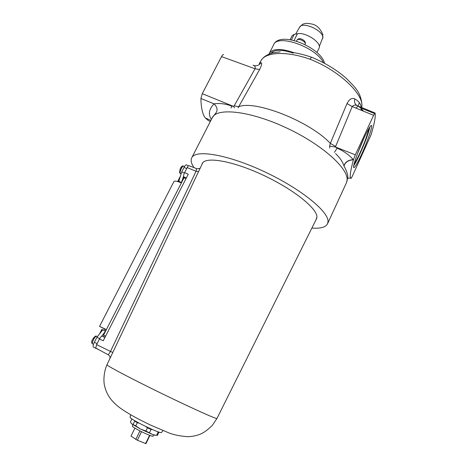 <?xml version="1.0" encoding="UTF-8"?>
<svg xmlns="http://www.w3.org/2000/svg" width="467" height="467" viewBox="0 0 467 467"><rect width="100%" height="100%" fill="white"/><g stroke="black" fill="none" stroke-linecap="round" stroke-linejoin="round"><path stroke-width="0.7" d="M357.348 154.052L364.143 137.765M354.284 163.275C355.539 161.845 357.442 158.395 359.981 152.919C364.26 143.702 368.603 131.694 368.597 128.968M364.032 138.004C358.469 149.942 353.07 165.195 353.566 167.344C354.202 168.739 356.794 164.588 361.347 154.875C366.729 143.281 372.158 128.121 371.703 125.757C371.148 124.263 368.591 128.349 364.032 138.004M353.706 165.715C355.259 163.456 357.284 159.638 359.777 154.25C365.071 142.482 368.463 133.334 369.952 126.796M315.832 220.138L316.93 217.155C317.461 208.597 293.416 189.205 262.968 175.049C232.543 160.817 205.503 156.293 202.246 163.468L201.802 164.752M361.376 108.618L361.715 107.066C364.476 94.813 339.544 70.751 310.129 59.262C310.981 57.616 311.559 56.974 311.857 57.336M311.874 228.071C320.35 228.713 325.552 227.324 327.472 223.903L327.997 221.825C329.212 211.96 301.034 188.82 264.45 171.722C227.896 154.536 195.585 149.201 191.779 157.718C190.834 159.533 190.968 161.786 192.182 164.483L193.928 167.606M360.933 109.786L361.289 108.893M329.755 148.021L329.62 146.095L335.539 147.047L355.329 154.822L373.594 115.308L352.194 106.575L335.645 146.434L335.539 147.047L337.174 148.185C343.449 150.882 348.837 154.7 353.332 159.632L353.332 159.632C348.341 159.924 345.212 161.985 343.94 165.814C342.62 161.745 339.842 157.677 335.604 153.596M355.329 154.822L353.455 159.679M373.594 115.308L375.036 112.973L375.223 113.849C375.544 117.41 374.178 124.368 371.113 134.718L352.398 176.077L350.927 178.575L350.466 177.851C349.748 175.715 350.729 169.708 353.414 159.825C348.435 160.093 345.3 162.142 344.016 165.972L343.94 165.814M210.36 121.426L208.317 120.55L205.369 118.023C202.555 114.386 201.073 107.877 200.909 98.49L202.281 93.68L221.521 56.606C222.409 54.983 223.115 54.335 223.64 54.657M259.308 63.693L261.041 62.654C262.215 62.887 261.742 65.182 259.623 69.536L238.047 107.854M329.62 146.095L330.315 143.381L347.034 103.534C349.339 99.132 351.914 97.58 354.745 98.876C358.808 101.17 360.927 103.978 361.102 107.299M310.129 59.262C286.043 50.675 265.244 52.047 260.843 60.92L259.319 63.67M347.734 177.839C348.078 175.224 346.841 171.266 344.016 165.972M363.495 111.187L360.571 107.9L357.885 105.986L374.902 112.921M211.463 119.278C208.025 114.532 208.889 109.389 214.061 103.861C219.613 103.02 225.538 103.767 231.83 106.102L233.593 106.418L234.189 105.816L238.771 106.756C254.725 99.705 310.129 121.467 330.315 143.381L335.645 146.434M327.571 223.687L346.316 183.023L347.034 180.548C349.1 168.908 322.084 144.391 285.938 127.66C249.827 110.819 217.003 107.398 212.292 117.655L215.229 113.831C218.001 110.784 217.61 107.463 214.061 103.861L200.909 98.49M234.189 105.816L255.04 68.777C255.542 66.711 254.871 65.555 253.021 65.298M354.745 98.876C354.044 102.384 355.095 104.754 357.885 105.986C355.661 104.661 353.764 104.859 352.194 106.575L347.034 103.534M231.83 106.102L231.019 107.982M202.281 93.68L233.593 106.418L234.574 107.801M221.521 56.606L255.04 68.777L259.623 69.536M253.82 65.578C256.827 66.221 259.232 65.246 261.041 62.654M334.384 152.353L337.174 148.185M348.061 178.178L347.693 178.231M348.143 178.137L347.699 178.19M130.118 417.27L130.083 417.416C130.76 418.461 134.7 420.837 141.91 424.556C152.551 429.833 159.013 432.53 161.302 432.64L161.378 432.553M199.695 169.2L198.58 171.541L196.052 171.255L196.619 168.628L189.135 165.779C188.691 165.423 188.043 166.03 187.185 167.595L184.628 172.592L188.242 174.249L103.242 340.752L99.424 339.06C100.516 337.081 101.415 336.135 102.115 336.211L104.923 337.454M202.777 162.691L110.375 357.576M95.758 348.055L108.268 354.797L95.758 348.055L96.587 344.593L99.424 339.06M110.06 358.236C109.628 356.975 110.877 356.981 108.268 354.797L110.492 351.429L96.587 344.593M184.202 177.851L183.665 176.777C183.414 175.884 183.735 174.489 184.628 172.592M112.804 352.492L110.492 351.429L196.052 171.255L187.185 167.595M173.952 181.523L173.963 181.5C174.664 180.711 177.04 181.138 181.103 182.772L183.724 177.647L186.006 178.622M105.554 336.222L103.225 335.072L106.097 329.463L99.541 326.375L104.614 328.961M103.225 335.072L105.56 336.211M106.073 329.509L104.637 328.914M183.426 166.054C182.673 165.563 181.751 166.141 180.665 167.776L181.365 167.828L180.828 168.879L180.128 168.826L179.591 172.644L180.104 173.397L179.684 172.778M180.665 167.776L180.992 168.534M186.695 168.552L184.033 167.425L181.716 171.938L178.808 181.324L179.188 182.031M184.033 167.425C185.206 165.283 186.1 164.466 186.701 164.979L188.563 165.762M179.48 179.165L178.178 181.698M184.395 173.076L181.716 171.938M183.56 176.1L182.072 180.881M181.301 182.393L178.808 181.324M96.535 336.147L95.426 336.112L92.945 338.511L93.552 338.814L92.951 339.982L92.343 339.672L92.968 339.953M105.291 331.045L102.752 329.807L96.92 337.285L94.357 342.282L97.089 343.619M96.249 348.557L93.254 346.993C92.892 346.117 93.26 344.547 94.357 342.282M104.561 332.469L101.608 336.281M95.992 348.184L97.399 348.942M103.575 336.859L104.229 335.575M99.658 338.622L96.92 337.285M101.415 331.523L102.366 329.661L102.728 329.836M99.535 333.934L101.841 329.428L102.366 329.661M93.108 346.467L93.231 346.958M97.358 349.024L99.518 350.081M92.577 343.846L91.876 343.006M105.297 331.021L103.937 330.385M157.484 431.636L158.955 432.203L157.437 435.349L155.132 435.197L152.779 434.608L145.897 431.023L140.526 429.05L135.774 425.863L131.472 423.738L130.439 421.981L131.922 418.963M156.182 435.302L152.779 434.608L140.526 429.05L131.472 423.738M135.774 425.863L137.333 422.67L134.671 421.123L133.113 424.305M149.498 432.664L151.051 429.459L147.449 427.819L145.897 431.023M158.132 432.156L156.608 435.32M134.426 420.51L134.671 421.123M137.333 422.67L139.446 423.283M145.576 426.383L147.449 427.819M151.051 429.459L152.528 429.599M132.943 424.801L132.313 426.085C132.459 426.727 135.074 428.367 140.141 431C147.543 434.672 151.863 436.411 153.1 436.225L153.713 434.946M149.913 435.454L145.961 443.627L137.351 440.264L130.988 436.131L134.899 428.122M135.786 439.465L139.954 430.907M141.519 431.695L137.351 440.264M145.576 443.632L149.592 435.326M316.935 52.502L318.99 48.299C322.446 43.162 305.593 31.715 297.415 33.758L294.175 34.377L292.144 35.679M293.924 52.695C280.965 48.241 272.775 48.44 269.36 53.291L269.01 54.137M293.235 53.11C281.776 49.28 274.31 49.397 270.837 53.46M191.779 157.718L212.17 117.9M359.386 102.693L358.002 106.032M357.991 106.05L356.012 108.134M106.984 364.727L106.966 364.762C106.371 365.352 123.994 374.843 149.154 387.324C183.227 404.27 218.071 420.148 216.986 418.426L316.836 218.118M186.327 177.997L183.665 176.777M184.016 177.769L103.522 335.218M184.535 166.526L183.817 166.223C183.257 165.756 182.445 166.497 181.371 168.447C180.256 170.817 179.9 172.492 180.303 173.473L180.7 173.642M97.451 336.608L96.914 336.345C96.161 335.802 95.029 336.865 93.523 339.532C92.519 341.587 92.186 343.017 92.524 343.817L92.951 344.027M319.3 46.513L322.761 37.652C323.561 30.483 302.248 20.974 299.563 27.284L295.646 34.097M294.076 40.466L297.415 33.758M291.426 39.882L294.175 34.377M305.406 43.314L305.272 43.746C305.424 41.236 297.893 37.909 297.041 40.109C297.829 38.743 299.154 38.341 301.005 38.901C303.486 39.753 304.939 41.032 305.371 42.736M323.421 62.718C316.573 47.389 277.573 33.507 273.691 44.704L273.621 44.838M361.995 105.408C360.927 91.976 355.276 87.621 346.327 78.368C336.631 69.863 325.143 62.858 311.863 57.348M347.401 179.585L346.496 182.62M374.487 113.551L360.571 107.906C361.621 109.214 362.077 110.095 361.937 110.551M205.369 118.023L210.891 120.387M361.843 106.715L361.487 108.274M260.989 60.669C264.345 54.832 272.909 52.753 273.306 52.771L280.223 51.831M311.577 57.237C304.542 54.808 297.853 53.174 291.501 52.345M212.421 117.421L212.187 117.865M350.466 177.851L347.664 178.441M371.043 125.5L371.703 125.757M130.083 417.416L130.637 414.76M216.986 418.426L212.386 425.338C208.043 429.541 204.412 432.296 201.481 433.609C197.232 435.588 192.492 436.61 187.273 436.68C179.223 436.009 172.749 434.602 167.851 432.46L150.456 425.04L139.68 419.699C130.888 415.07 124.006 410.896 119.032 407.183C114.771 403.797 111.555 400.464 109.383 397.178C107.066 393.663 105.425 389.752 104.474 385.45C103.359 380.506 103.867 371.732 106.966 364.762L110.346 357.634M161.302 432.64L163.03 430.592M200.372 167.776C200.524 168.412 199.31 168.71 196.735 168.675M173.963 181.5L99.541 326.375M181.132 173.829L179.976 173.216M180.42 176.135L177.647 181.54M96.079 348.382L93.254 346.993M92.343 339.672C91.369 341.628 91.427 343.012 92.524 343.817L93.499 344.302M104.678 328.844L103.896 330.367M154.647 435.25L155.132 435.197M323.053 36.648L322.574 38.685M273.049 51.568L272.279 53.028M323.03 35.072C320.403 28.475 316.533 24.774 311.419 23.969C308.022 23.233 305.494 23.198 303.842 23.87C303.06 23.84 301.635 24.979 299.563 27.284M290.147 39.666L292.161 35.632M297.041 40.109L296.522 41.149M269.36 53.291L273.691 44.704C279.686 30.297 320.952 47.325 324.577 63.331M305.161 44.254L305.009 44.558"/></g></svg>
